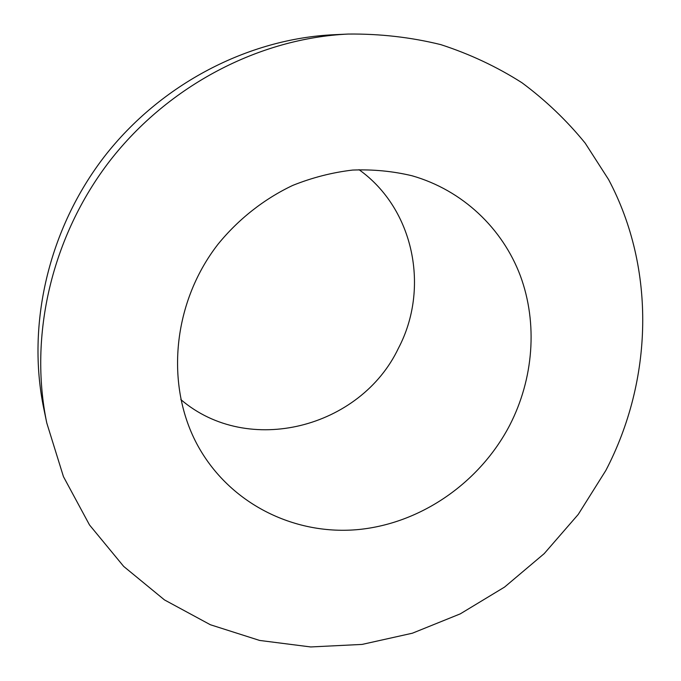 <?xml version="1.0" encoding="UTF-8"?>
<svg xmlns="http://www.w3.org/2000/svg" width="681" height="681" viewBox="0 0 681 681"><rect width="100%" height="100%" fill="white"/><g stroke="black" fill="none" stroke-linecap="round" stroke-linejoin="round"><path stroke-width="1.02" d="M605.835 470.469L578.237 514.427L544.204 553.627L504.57 587.073L460.279 613.862L412.397 633.202L362.105 644.413L310.706 646.95L259.614 640.438L210.344 624.732L164.496 599.927L123.695 566.422L89.517 524.966L63.461 476.666L46.785 423.003C28.67 335.844 51.569 236.324 110.024 160.639C168.76 85.176 259.435 38.213 348.357 34.05C380.109 33.735 410.932 37.259 440.82 44.631C469.847 54.063 496.909 66.772 522.004 82.776C545.736 100.413 566.796 120.537 585.175 143.121L608.593 179.563C656.22 269.233 652.824 380.39 605.835 470.469M46.785 423.003L43.848 408.898C26.38 324.811 48.368 229.114 104.533 156.383C160.971 83.874 248.173 38.74 333.971 34.714L348.357 34.05M509.746 425.199C480.037 482.25 421.667 523.17 358.878 529.503C296.184 535.615 232.63 505.387 199.882 449.332C164.87 389.498 171.161 304.543 217.946 244.317C238.401 219.171 264.024 199.022 292.711 185.419C312.256 177.579 332.226 172.463 352.605 170.071C372.941 169.263 392.733 171.161 411.996 175.758C462.527 190.161 502.467 228.263 520.361 275.805C537.973 323.535 533.572 378.823 509.746 425.199M359.023 169.68C414.167 208.99 429.932 288.608 398.428 348.238C360.709 427.855 248.207 457.334 180.805 399.543"/></g></svg>

